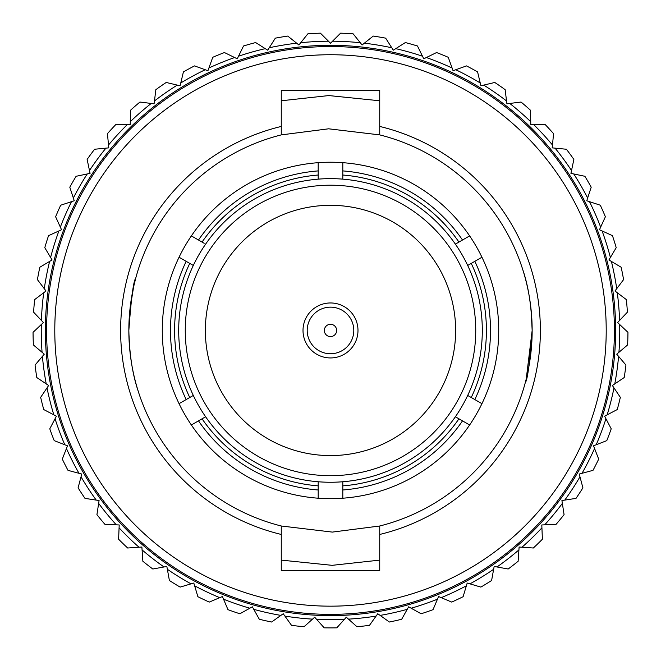 <?xml version="1.0" encoding="UTF-8"?>
<svg xmlns="http://www.w3.org/2000/svg" width="661" height="661" viewBox="0 0 661 661"><rect width="100%" height="100%" fill="white"/><g stroke="black" fill="none" stroke-linecap="round" stroke-linejoin="round"><path stroke-width="0.99" d="M471.252 263.4L481.943 257.228A168.216 168.216 0 0 1 481.943 403.673L467.691 395.443A151.807 151.807 0 0 1 178.693 330.45A151.807 151.807 0 0 1 467.691 265.458L471.252 263.4A155.905 155.905 0 0 1 471.252 397.501M204.166 243.298L191.368 235.903A168.216 168.216 0 0 1 342.811 162.68A168.216 168.216 0 0 0 318.189 162.68L318.189 179.139A151.807 151.807 0 0 1 342.811 179.139L342.811 170.91A160.012 160.012 0 0 1 462.51 240.017L455.379 244.132M193.309 395.443L179.057 403.673A168.216 168.216 0 0 1 179.057 257.228L193.309 265.458M318.189 170.91A160.012 160.012 0 0 0 198.49 240.017L191.368 235.903A168.216 168.216 0 0 0 179.057 257.228L181.965 258.905M342.811 170.91L342.811 162.68A168.216 168.216 0 0 1 469.632 235.903L462.51 240.017M479.035 258.905L481.943 257.228A168.216 168.216 0 0 0 469.632 235.903M467.691 265.458A151.807 151.807 0 0 1 467.691 395.443M455.379 416.76L458.941 418.818A155.905 155.905 0 0 1 342.811 485.868L342.811 481.753A151.807 151.807 0 0 1 318.189 481.753L318.189 489.983A160.012 160.012 0 0 1 198.49 420.875L205.621 416.76M186.179 399.558A160.012 160.012 0 0 1 186.179 261.343M475.738 330.45A145.238 145.238 0 0 1 330.5 475.689A145.238 145.238 0 0 1 185.262 330.45A145.238 145.238 0 0 1 330.5 185.204A145.238 145.238 0 0 1 475.738 330.45M458.941 418.818L469.632 424.99A168.216 168.216 0 0 1 191.368 424.99L198.49 420.875M462.51 420.875A160.012 160.012 0 0 1 342.811 489.983L342.811 485.868M318.189 489.983L318.189 498.212A168.216 168.216 0 0 0 342.811 498.212L342.811 489.983M202.059 242.075A155.905 155.905 0 0 1 318.189 175.025M189.748 397.501A155.905 155.905 0 0 1 189.748 263.4M318.189 485.868A155.905 155.905 0 0 1 202.059 418.818M179.057 403.673A168.216 168.216 0 0 0 191.368 424.99M342.811 175.025A155.905 155.905 0 0 1 458.941 242.075M474.821 261.343A160.012 160.012 0 0 1 474.821 399.558L481.943 403.673A168.216 168.216 0 0 1 469.632 424.99M205.364 330.45A125.136 125.136 0 0 1 330.5 205.315A125.136 125.136 0 0 1 455.636 330.45A125.136 125.136 0 0 1 330.5 455.586A125.136 125.136 0 0 1 205.364 330.45M627.95 332.343L619.688 324.518L627.95 332.343A297.458 297.458 0 0 1 627.603 344.943L618.927 352.296L627.603 344.943M41.246 330.45A289.254 289.254 0 0 0 42.073 352.296L33.397 344.943A297.458 297.458 0 0 1 33.05 332.343L41.312 324.518A289.254 289.254 0 0 0 41.246 330.45M45.353 330.45A285.147 285.147 0 0 1 330.5 45.303A285.147 285.147 0 0 1 615.647 330.45A285.147 285.147 0 0 1 330.5 615.598A285.147 285.147 0 0 1 45.353 330.45M281.264 100.778L328.839 95.564L379.736 100.778M129.87 310.149L128.845 330.45A201.655 201.655 0 0 0 281.264 525.999L332.351 532.097L379.736 525.999A201.655 201.655 0 0 0 532.155 330.45C529.8 362.831 527.503 380.224 525.288 382.636M131.266 361.617L131.514 363.129M128.862 332.747L129.804 350.041M526.255 378.86L532.155 330.45L531.188 310.736M522.851 269.895C528.519 286.593 531.618 306.778 532.155 330.45A201.655 201.655 0 0 0 379.736 134.894L328.649 128.804L281.264 134.894A201.655 201.655 0 0 0 128.845 330.45C131.209 298.061 133.497 280.669 135.712 278.264L133.629 286.767L129.911 309.703M529.982 300.929L529.494 297.805M138.149 391.006C132.489 374.333 129.382 354.147 128.845 330.45M379.736 134.894L379.736 126.441A209.859 209.859 0 0 1 379.736 534.452L379.736 525.999M46.584 330.45A283.916 283.916 0 0 1 330.5 46.534A283.916 283.916 0 0 1 614.416 330.45A283.916 283.916 0 0 1 330.5 614.366A283.916 283.916 0 0 1 46.584 330.45M54.789 330.45A275.711 275.711 0 0 1 330.5 54.739A275.711 275.711 0 0 1 606.211 330.45A275.711 275.711 0 0 1 330.5 606.162A275.711 275.711 0 0 1 54.789 330.45M379.736 126.441L379.736 90.433L281.264 90.433L281.264 134.894M281.264 525.999L281.264 570.468L379.736 570.468L379.736 534.452M281.264 534.452A209.859 209.859 0 0 1 281.264 126.441M379.736 560.115L332.161 565.329L281.264 560.115M243.512 45.997A297.458 297.458 0 0 1 255.65 42.56L265.251 48.65A289.254 289.254 0 0 0 238.514 56.21L243.512 45.997L237.249 58.812L234.647 57.54A289.254 289.254 0 0 0 208.909 68L212.751 57.292A297.458 297.458 0 0 1 224.434 52.55L234.647 57.54L224.434 52.55M183.411 71.9A297.458 297.458 0 0 1 194.508 65.902L205.207 69.744A289.254 289.254 0 0 0 180.775 82.964L183.411 71.9L180.098 85.781L177.288 85.104A289.254 289.254 0 0 0 154.459 100.943L155.864 89.656A297.458 297.458 0 0 1 166.225 82.468L177.288 85.104L166.225 82.468M130.432 110.329A297.458 297.458 0 0 1 139.942 102.042L151.229 103.447A289.254 289.254 0 0 0 130.275 121.698L130.432 110.329L130.234 124.59L127.35 124.549A289.254 289.254 0 0 0 108.528 144.99L107.429 133.671A297.458 297.458 0 0 1 115.972 124.392L127.35 124.549L115.972 124.392M87.136 159.408A297.458 297.458 0 0 1 94.606 149.246L105.925 148.147A289.254 289.254 0 0 0 89.475 170.538L87.136 159.408L90.07 173.364L87.235 173.959A289.254 289.254 0 0 0 73.346 198.019L69.802 187.212A297.458 297.458 0 0 1 76.106 176.289L87.235 173.959L76.106 176.289M55.623 216.767A297.458 297.458 0 0 1 60.688 205.216L71.495 201.671A289.254 289.254 0 0 0 60.341 227.111L55.623 216.767L61.539 229.747L58.903 230.945A289.254 289.254 0 0 0 50.608 257.46L44.791 247.693A297.458 297.458 0 0 1 48.55 235.655L58.903 230.945L48.55 235.655M37.421 279.628A297.458 297.458 0 0 1 39.834 267.242L49.608 261.425A289.254 289.254 0 0 0 44.279 288.692L37.421 279.628L46.022 290.997L43.717 292.74A289.254 289.254 0 0 0 41.42 320.436L33.604 312.174A297.458 297.458 0 0 1 34.645 299.607L43.717 292.74L34.645 299.607M36.793 377.538A297.458 297.458 0 0 1 35.066 365.046L42.411 356.37A289.254 289.254 0 0 0 46.229 383.892L36.793 377.538L48.625 385.503L47.014 387.908A289.254 289.254 0 0 0 53.838 414.844L43.758 409.564A297.458 297.458 0 0 1 40.66 397.344L47.014 387.908L40.66 397.344M54.202 440.631A297.458 297.458 0 0 1 49.782 428.815L55.053 418.744A289.254 289.254 0 0 0 64.795 444.762L54.202 440.631L67.488 445.811L66.439 448.505A289.254 289.254 0 0 0 78.989 473.301L68 470.359A297.458 297.458 0 0 1 62.308 459.106L66.439 448.505L62.308 459.106M84.988 498.386A297.458 297.458 0 0 1 78.089 487.826L81.03 476.837A289.254 289.254 0 0 0 96.225 500.104L84.988 498.386L99.084 500.534L98.646 503.393A289.254 289.254 0 0 0 116.311 524.842L104.95 524.371A297.458 297.458 0 0 1 96.927 514.638L98.646 503.393L96.927 514.638M127.656 548.01A297.458 297.458 0 0 1 118.608 539.211L119.079 527.85A289.254 289.254 0 0 0 139 547.225L127.656 548.01L141.884 547.027L142.082 549.911A289.254 289.254 0 0 0 164.011 566.973L152.815 569.005A297.458 297.458 0 0 1 142.867 561.255L142.082 549.911L142.867 561.255M180.139 587.1A297.458 297.458 0 0 1 169.39 580.498L167.365 569.303A289.254 289.254 0 0 0 191.037 583.853L180.139 587.1L193.805 583.035L194.631 585.803A289.254 289.254 0 0 0 219.758 597.66L209.281 602.088A297.458 297.458 0 0 1 197.879 596.701L194.631 585.803L197.879 596.701M239.902 613.772A297.458 297.458 0 0 1 227.971 609.673L223.55 599.197A289.254 289.254 0 0 0 249.825 608.219L239.902 613.772L252.353 606.806L253.766 609.335A289.254 289.254 0 0 0 280.875 615.408L271.621 622.018A297.458 297.458 0 0 1 259.31 619.258L253.766 609.335L259.31 619.258M304.052 626.727A297.458 297.458 0 0 1 291.518 625.339L284.908 616.085A289.254 289.254 0 0 0 312.529 619.142L304.052 626.727L314.677 617.209L316.611 619.365A289.254 289.254 0 0 0 344.389 619.365L336.804 627.834A297.458 297.458 0 0 1 324.196 627.834L316.611 619.365L324.196 627.834M369.482 625.339A297.458 297.458 0 0 1 356.948 626.727L348.471 619.142A289.254 289.254 0 0 0 376.092 616.085L369.482 625.339L377.77 613.73L380.125 615.408A289.254 289.254 0 0 0 407.234 609.335L401.69 619.258A297.458 297.458 0 0 1 389.379 622.018L380.125 615.408L389.379 622.018M433.029 609.673A297.458 297.458 0 0 1 421.098 613.772L411.175 608.219A289.254 289.254 0 0 0 437.45 599.197L433.029 609.673L438.573 596.536L441.242 597.66A289.254 289.254 0 0 0 466.369 585.803L463.121 596.701A297.458 297.458 0 0 1 451.719 602.088L441.242 597.66L451.719 602.088M491.61 580.498A297.458 297.458 0 0 1 480.861 587.1L469.963 583.853A289.254 289.254 0 0 0 493.635 569.303L491.61 580.498L494.147 566.46L496.989 566.973A289.254 289.254 0 0 0 518.918 549.911L518.133 561.255A297.458 297.458 0 0 1 508.185 569.005L496.989 566.973L508.185 569.005M542.392 539.211A297.458 297.458 0 0 1 533.344 548.01L522 547.225A289.254 289.254 0 0 0 541.921 527.85L542.392 539.211L541.797 524.966L544.689 524.842A289.254 289.254 0 0 0 562.354 503.393L564.073 514.638A297.458 297.458 0 0 1 556.05 524.371L544.689 524.842L556.05 524.371M582.911 487.826A297.458 297.458 0 0 1 576.012 498.386L564.775 500.104A289.254 289.254 0 0 0 579.97 476.837L582.911 487.826L579.218 474.044L582.01 473.301A289.254 289.254 0 0 0 594.561 448.505L598.692 459.106A297.458 297.458 0 0 1 593 470.359L582.01 473.301L593 470.359M611.218 428.815A297.458 297.458 0 0 1 606.798 440.631L596.205 444.762A289.254 289.254 0 0 0 605.947 418.744L611.218 428.815L604.6 416.182L607.162 414.844A289.254 289.254 0 0 0 613.986 387.908L620.34 397.344A297.458 297.458 0 0 1 617.242 409.564L607.162 414.844L617.242 409.564M625.934 365.046A297.458 297.458 0 0 1 624.207 377.538L614.771 383.892A289.254 289.254 0 0 0 618.589 356.37L625.934 365.046L616.721 354.164L618.927 352.296A289.254 289.254 0 0 0 619.688 324.518L617.589 322.535L619.58 320.436A289.254 289.254 0 0 0 617.283 292.74L626.355 299.607A297.458 297.458 0 0 1 627.396 312.174L619.58 320.436L627.396 312.174M621.166 267.242A297.458 297.458 0 0 1 623.579 279.628L616.721 288.692A289.254 289.254 0 0 0 611.392 261.425L621.166 267.242L608.913 259.947L610.392 257.46A289.254 289.254 0 0 0 602.097 230.945L612.45 235.655A297.458 297.458 0 0 1 616.209 247.693L610.392 257.46L616.209 247.693M600.312 205.216A297.458 297.458 0 0 1 605.377 216.767L600.659 227.111A289.254 289.254 0 0 0 589.505 201.671L600.312 205.216L586.753 200.77L587.654 198.019A289.254 289.254 0 0 0 573.765 173.959L584.894 176.289A297.458 297.458 0 0 1 591.198 187.212L587.654 198.019L591.198 187.212M566.394 149.246A297.458 297.458 0 0 1 573.864 159.408L571.525 170.538A289.254 289.254 0 0 0 555.075 148.147L566.394 149.246L552.191 147.866L552.472 144.99A289.254 289.254 0 0 0 533.65 124.549L545.028 124.392A297.458 297.458 0 0 1 553.571 133.671L552.472 144.99L553.571 133.671M521.058 102.042A297.458 297.458 0 0 1 530.568 110.329L530.725 121.698A289.254 289.254 0 0 0 509.771 103.447L521.058 102.042L506.904 103.81L506.541 100.943A289.254 289.254 0 0 0 483.712 85.104L494.775 82.468A297.458 297.458 0 0 1 505.136 89.656L506.541 100.943L505.136 89.656M466.492 65.902A297.458 297.458 0 0 1 477.589 71.9L480.225 82.964A289.254 289.254 0 0 0 455.793 69.744L466.492 65.902L453.066 70.719L452.091 68A289.254 289.254 0 0 0 426.353 57.54L436.566 52.55A297.458 297.458 0 0 1 448.249 57.292L452.091 68L448.249 57.292M405.35 42.56A297.458 297.458 0 0 1 417.488 45.997L422.486 56.21A289.254 289.254 0 0 0 395.749 48.65L405.35 42.56L393.303 50.203L391.758 47.757A289.254 289.254 0 0 0 364.351 43.188L373.225 36.074A297.458 297.458 0 0 1 385.669 38.156L391.758 47.757L385.669 38.156M340.589 33.166A297.458 297.458 0 0 1 353.181 33.86L360.286 42.734A289.254 289.254 0 0 0 332.541 41.205L340.589 33.166L330.5 43.246L320.411 33.166L328.459 41.205A289.254 289.254 0 0 0 300.714 42.734L307.819 33.86A297.458 297.458 0 0 1 320.411 33.166M373.225 36.074L362.096 44.989L353.181 33.86M436.566 52.55L423.751 58.812L417.488 45.997M494.775 82.468L480.902 85.781L477.589 71.9M545.028 124.392L530.766 124.59L530.568 110.329M584.894 176.289L570.93 173.364L573.864 159.408M612.45 235.655L599.461 229.747L605.377 216.767M626.355 299.607L614.978 290.997L623.579 279.628M620.34 397.344L612.375 385.503L624.207 377.538M598.692 459.106L593.512 445.811L606.798 440.631M564.073 514.638L561.916 500.534L576.012 498.386M518.133 561.255L519.116 547.027L533.344 548.01M463.121 596.701L467.195 583.035L480.861 587.1M401.69 619.258L408.647 606.806L421.098 613.772M336.804 627.834L346.323 617.209L356.948 626.727M271.621 622.018L283.23 613.73L291.518 625.339M209.281 602.088L222.427 596.536L227.971 609.673M152.815 569.005L166.853 566.46L169.39 580.498M104.95 524.371L119.203 524.966L118.608 539.211M68 470.359L81.782 474.044L78.089 487.826M43.758 409.564L56.4 416.182L49.782 428.815M33.397 344.943L44.279 354.164L35.066 365.046M33.604 312.174L43.411 322.535L33.05 332.343M44.791 247.693L52.087 259.947L39.834 267.242M69.802 187.212L74.247 200.77L60.688 205.216M107.429 133.671L108.809 147.866L94.606 149.246M155.864 89.656L154.096 103.81L139.942 102.042M212.751 57.292L207.934 70.719L194.508 65.902M275.331 38.156A297.458 297.458 0 0 1 287.775 36.074L296.649 43.188A289.254 289.254 0 0 0 269.242 47.757L275.331 38.156L267.697 50.203L255.65 42.56M287.775 36.074L298.904 44.989L307.819 33.86M324.46 331.64A6.156 6.156 0 0 0 331.69 336.482A6.156 6.156 0 0 0 336.54 329.252A6.156 6.156 0 0 0 329.31 324.411A6.156 6.156 0 0 0 324.46 331.64M307.646 334.962A23.3 23.3 0 0 0 335.02 353.305A23.3 23.3 0 0 0 353.354 325.931A23.3 23.3 0 0 0 325.98 307.596A23.3 23.3 0 0 0 307.646 334.962M303.531 335.78A27.489 27.489 0 0 0 335.829 357.419A27.489 27.489 0 0 0 357.469 325.121A27.489 27.489 0 0 0 325.171 303.482A27.489 27.489 0 0 0 303.531 335.78"/></g></svg>
